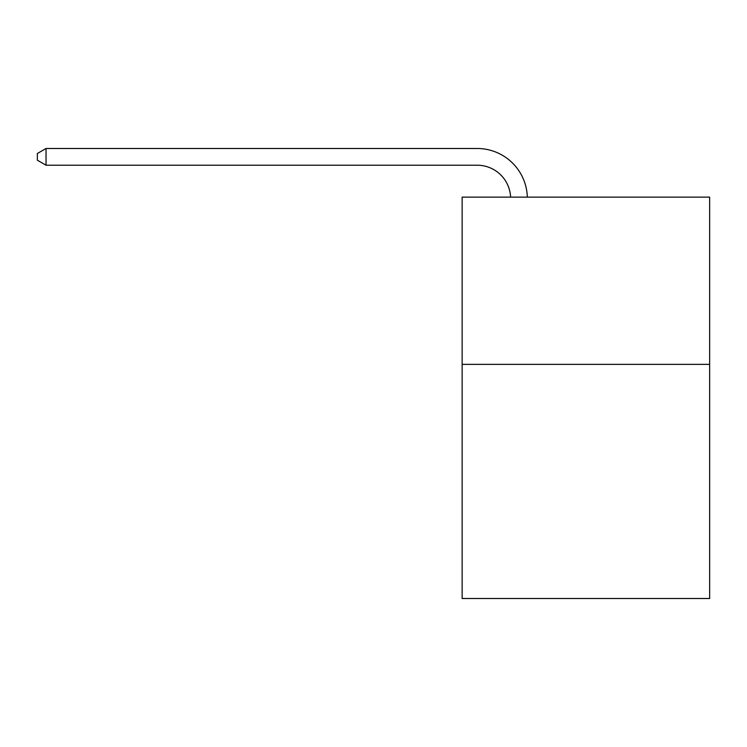 <?xml version="1.0" encoding="UTF-8"?>
<svg xmlns="http://www.w3.org/2000/svg" width="747" height="747" viewBox="0 0 747 747"><rect width="100%" height="100%" fill="white"/><g stroke="black" fill="none" stroke-linecap="round" stroke-linejoin="round"><path stroke-width="1.12" d="M709.65 364.368L709.65 598.506L462.141 598.506L462.141 197.133L709.65 197.133L709.65 364.368L462.141 364.368M477.184 165.218A33.447 33.447 0 0 1 510.603 197.133A33.447 33.447 0 0 0 477.184 165.218A33.447 33.447 0 0 1 510.603 197.133A33.447 33.447 0 0 0 477.184 165.218A33.447 33.447 0 0 1 510.603 197.133A33.447 33.447 0 0 0 477.184 165.218A33.447 33.447 0 0 1 510.603 197.133A33.447 33.447 0 0 0 477.184 165.218A33.447 33.447 0 0 1 510.603 197.133A33.447 33.447 0 0 0 477.184 165.218A33.447 33.447 0 0 1 510.603 197.133A33.447 33.447 0 0 0 477.184 165.218A33.447 33.447 0 0 1 510.603 197.133A33.447 33.447 0 0 0 477.184 165.218A33.447 33.447 0 0 1 510.603 197.133A33.447 33.447 0 0 0 477.184 165.218A33.447 33.447 0 0 1 510.603 197.133A33.447 33.447 0 0 0 477.184 165.218A33.447 33.447 0 0 1 510.603 197.133A33.447 33.447 0 0 0 477.184 165.218A33.447 33.447 0 0 1 510.603 197.133A33.447 33.447 0 0 0 477.184 165.218A33.447 33.447 0 0 1 510.603 197.133A33.447 33.447 0 0 0 477.184 165.218A33.447 33.447 0 0 1 510.603 197.133A33.447 33.447 0 0 0 477.184 165.218A33.447 33.447 0 0 1 510.603 197.133A33.447 33.447 0 0 0 477.184 165.218A33.447 33.447 0 0 1 510.603 197.133A33.447 33.447 0 0 0 477.184 165.218A33.447 33.447 0 0 1 510.603 197.133A33.447 33.447 0 0 0 477.184 165.218A33.447 33.447 0 0 1 510.603 197.133A33.447 33.447 0 0 0 477.184 165.218A33.447 33.447 0 0 1 510.603 197.133A33.447 33.447 0 0 0 477.184 165.218A33.447 33.447 0 0 1 510.603 197.133A33.447 33.447 0 0 0 477.184 165.218A33.447 33.447 0 0 1 510.603 197.133A33.447 33.447 0 0 0 477.184 165.218L46.043 165.218L37.35 160.203L37.35 153.518L46.043 148.494L477.184 148.494A50.17 50.17 0 0 1 527.335 197.133M46.043 165.218L46.043 148.494L477.184 148.494"/></g></svg>

